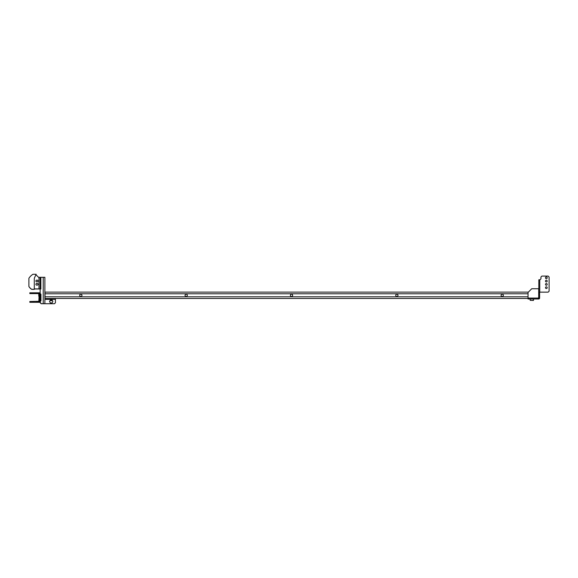 <?xml version="1.0" encoding="UTF-8"?>
<svg xmlns="http://www.w3.org/2000/svg" width="578" height="578" viewBox="0 0 578 578"><rect width="100%" height="100%" fill="white"/><g stroke="black" fill="none" stroke-linecap="round" stroke-linejoin="round"><path stroke-width="0.87" d="M538.299 298.212L538.739 298.205M538.819 298.118L538.826 279.774L540.004 279.774L540.936 278.842L540.936 277.021L540.936 278.842M538.696 298.999A0.925 0.925 0 0 0 539.621 298.082L538.826 298.082L538.696 298.999L533.523 298.999L533.523 300.343L530.178 300.343L530.178 298.999L528.032 298.999L538.696 298.999L539.621 298.082L538.826 297.887M539.621 297.887L539.621 292.15L548.168 292.15L549.1 291.225L548.168 292.15L538.841 292.15M547.193 287.678A0.853 0.853 0 0 0 546.333 286.818A0.853 0.853 0 0 0 545.48 287.678A0.853 0.853 0 0 0 546.333 288.53A0.853 0.853 0 0 0 547.193 287.678A0.853 0.853 0 0 0 546.333 286.818A0.853 0.853 0 0 0 545.48 287.678M547.193 284.383A0.853 0.853 0 0 0 546.333 283.531A0.853 0.853 0 0 0 545.48 284.383A0.853 0.853 0 0 0 546.333 285.243A0.853 0.853 0 0 0 547.193 284.383A0.853 0.853 0 0 0 546.333 283.531A0.853 0.853 0 0 0 545.48 284.383M547.193 281.096A0.853 0.853 0 0 0 546.333 280.236A0.853 0.853 0 0 0 545.48 281.096A0.853 0.853 0 0 0 546.333 281.948A0.853 0.853 0 0 0 547.193 281.096A0.853 0.853 0 0 0 546.333 280.236A0.853 0.853 0 0 0 545.48 281.096M547.193 277.801A0.853 0.853 0 0 0 546.333 276.941A0.853 0.853 0 0 0 545.48 277.801A0.853 0.853 0 0 0 546.333 278.654A0.853 0.853 0 0 0 547.193 277.801A0.853 0.853 0 0 0 546.333 276.941A0.853 0.853 0 0 0 545.48 277.801M538.696 297.706A0.788 0.788 0 0 0 538.328 298.082A0.788 0.788 0 0 1 538.696 297.706L538.696 288.733L531.746 288.733L528.032 292.446L528.032 298.999M533.422 300.444L530.178 300.343L533.422 300.444M539.621 292.945L538.826 292.945M540.936 277.021L541.868 276.089L548.168 276.089L549.1 277.021L549.1 291.225M538.328 298.212L538.328 298.999M528.032 298.45L45.026 298.45L45.026 292.128L528.35 292.128M502.21 296.449A1.12 1.12 0 0 0 503.185 294.766A1.12 1.12 0 0 0 501.242 294.766A1.12 1.12 0 0 0 502.21 296.449M396.869 296.449A1.12 1.12 0 0 0 397.837 294.766A1.12 1.12 0 0 0 395.901 294.766A1.12 1.12 0 0 0 396.869 296.449M291.529 296.449A1.12 1.12 0 0 0 292.497 294.766A1.12 1.12 0 0 0 290.561 294.766A1.12 1.12 0 0 0 291.529 296.449M186.181 296.449A1.12 1.12 0 0 0 187.156 294.766A1.12 1.12 0 0 0 185.213 294.766A1.12 1.12 0 0 0 186.181 296.449M80.841 296.449A1.12 1.12 0 0 0 81.809 294.766A1.12 1.12 0 0 0 79.872 294.766A1.12 1.12 0 0 0 80.841 296.449M40.149 302.128L41.081 303.717L44.889 303.652L41.081 303.652L40.149 302.72L41.081 303.652L44.101 303.717L41.081 303.717M35.908 274.68L38.545 277.31L40.149 277.31L40.149 292.974L40.149 288.928L40.944 288.928L40.142 288.899L40.149 292.974L39.477 292.815L40.951 294.289L40.951 300.82L39.477 302.294L29.825 302.294L38.358 302.294M40.149 294.173L40.149 294.917M38.704 295.784A0.788 0.788 0 0 0 39.044 296.463M40.149 300.184L40.149 300.928M55.43 299.238L55.43 302.785L54.498 303.717L43.234 303.717M38.025 284.325A0.853 0.853 180 0 0 37.173 283.502L36.775 283.502A0.853 0.853 180 0 0 35.923 284.325M38.025 281.031A0.853 0.853 180 0 0 37.173 280.207L36.775 280.207A0.853 0.853 180 0 0 35.923 281.031M40.836 288.964L34.297 288.964M50.365 302.937L49.527 301.478L50.365 302.937L52.056 302.937L50.365 302.937M52.901 301.478L52.056 302.937L52.901 301.478L52.056 300.018L50.365 300.018L49.527 301.478M34.297 289.296L31.927 289.296A0.657 0.657 0 0 1 31.573 289.195A8.316 8.316 0 0 1 29.001 286.623A0.657 0.657 0 0 1 28.9 286.269L28.9 278.444A0.527 0.527 0 0 1 28.987 278.148A13.691 13.691 0 0 1 32.765 274.377A0.527 0.527 0 0 1 33.062 274.283L36.168 274.283L34.716 277.31A4.212 4.212 0 0 0 34.297 279.138L34.297 289.361L31.927 289.361A0.657 0.657 0 0 1 31.573 289.26A8.316 8.316 0 0 1 29.001 286.688A0.657 0.657 0 0 1 28.9 286.334L28.9 278.509A0.527 0.527 0 0 1 28.9 278.502M36.139 274.348L35.98 274.752M52.381 300.582L50.04 300.582M52.439 300.676L49.983 300.676M49.527 298.45L52.901 298.45M44.889 299.238L44.889 285.387M44.889 302.265L44.889 303.717L44.889 302.265M55.43 298.45L44.889 298.45L55.43 298.45M40.142 277.31L44.101 277.31M44.101 303.652L43.234 303.652L43.234 277.31L44.889 277.31L44.889 303.652M29.825 292.815L30.388 292.815L30.388 293.602L29.825 293.602L29.825 292.815L29.825 293.602L38.358 293.602L39.044 295.098A0.788 0.788 0 0 0 39.044 296.398L38.842 301.304L29.825 301.499L29.825 302.294M40.149 288.899L34.297 288.899M37.173 281.854A0.853 0.853 0 0 0 38.032 281.002A0.853 0.853 0 0 0 37.173 280.142L36.775 280.142A0.853 0.853 0 0 0 35.923 281.002A0.853 0.853 0 0 0 36.775 281.854L37.173 281.854M36.775 283.437A0.853 0.853 0 0 0 35.923 284.289A0.853 0.853 0 0 0 36.775 285.149L37.173 285.149A0.853 0.853 0 0 0 38.032 284.289A0.853 0.853 0 0 0 37.173 283.437L36.775 283.437M30.388 292.815L39.477 292.815L36.472 292.815L36.472 293.602L39.477 293.602L40.164 294.289L40.164 295.575L40.951 295.575M39.831 300.82L39.405 301.861L39.831 300.82M39.831 294.289L39.405 293.241L38.842 293.805L39.044 294.917L40.164 294.917M40.164 295.575L40.164 300.82L39.477 301.499L36.472 301.499L36.472 302.294M30.388 302.294L30.388 301.499M40.164 298.407L40.164 296.695M40.951 296.695L40.951 298.407L40.951 296.695M39.961 294.917L39.961 300.184L39.044 300.184L39.044 300.82M39.044 294.917L39.044 300.184M39.044 296.398L39.044 297.157M39.044 297.945L39.044 300.314M30.388 293.602L36.472 293.602M37.462 292.815L38.358 292.815M38.358 293.602L38.842 293.805M40.951 294.917L40.951 300.184M40.164 300.82L39.477 301.499M40.164 299.527L40.951 299.527M539.751 292.15L539.751 279.774M528.032 298.082L538.328 298.082M45.026 296.789L528.032 296.789M528.032 293.783L45.026 293.783M38.972 277.382L38.972 288.964M44.889 299.368L55.43 299.368M40.836 277.31L40.836 288.899M40.222 288.899L40.222 277.31M38.972 288.899L38.972 277.31M39.477 300.184L39.477 294.917M38.842 301.304L39.405 301.861M533.523 298.999L533.523 300.343"/></g></svg>
